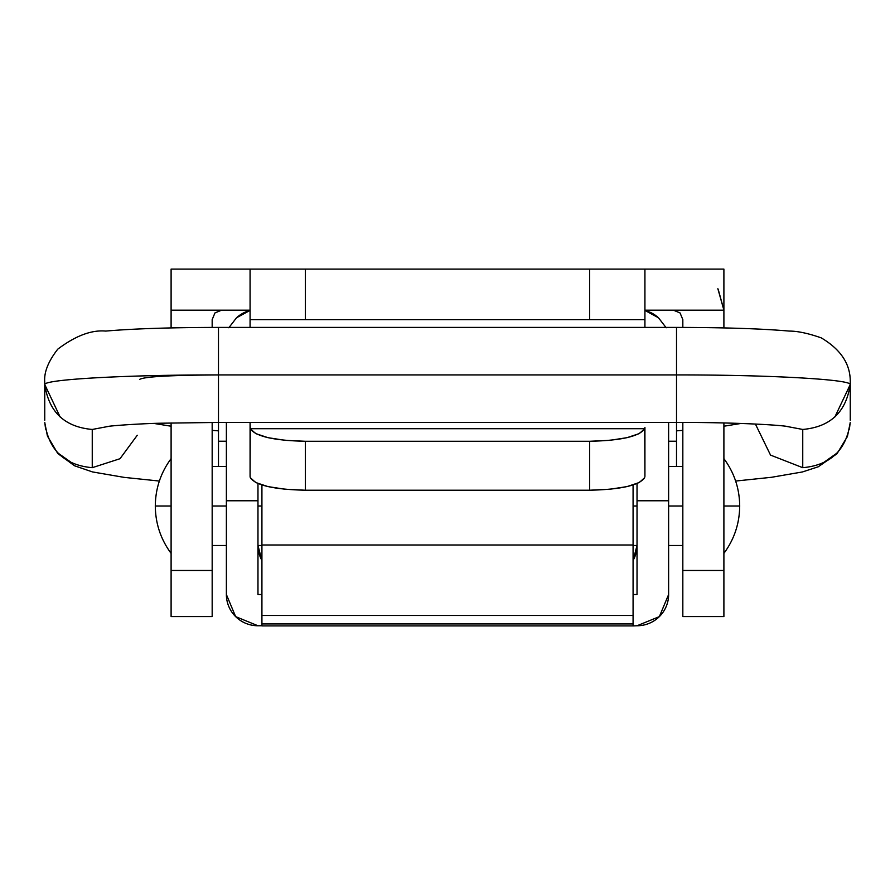 <?xml version="1.0" encoding="UTF-8"?>
<svg xmlns="http://www.w3.org/2000/svg" width="895" height="895" viewBox="0 0 895 895"><rect width="100%" height="100%" fill="white"/><g stroke="black" fill="none" stroke-linecap="round" stroke-linejoin="round"><path stroke-width="1.34" d="M214.945 312.937L212.171 319.638L212.171 327.425L212.171 319.638L214.945 312.937L212.171 319.638L214.945 312.937L221.647 310.162M682.829 319.638L680.055 312.937L682.829 319.638L682.829 327.425L682.829 319.638L680.055 312.937L682.829 319.638M723.898 327.928L723.898 269.093L723.898 327.928M673.353 310.162L680.055 312.937M171.102 310.162L171.102 327.928L171.102 310.162L250.074 310.162L171.102 310.162L171.102 269.093L250.074 269.093L171.102 269.093L171.102 310.162M212.171 422.44L212.171 570.473L171.102 570.473L171.102 422.955L171.102 616.565L171.102 570.473L212.171 570.473L212.171 422.44M212.171 616.565L171.102 616.565L212.171 616.565L212.171 570.473L212.171 616.565M723.898 422.955L723.898 570.473L682.829 570.473L682.829 422.44L682.829 616.565L682.829 570.473L723.898 570.473L723.898 422.955M723.898 616.565L682.829 616.565L723.898 616.565L723.898 570.473L723.898 616.565M250.074 327.413L250.074 319.638L644.926 319.638L644.926 269.093L723.898 269.093L589.648 269.093L589.648 319.638L644.926 319.638L644.926 327.413M644.926 310.162L723.898 310.162L644.926 310.162M644.926 476.431L644.926 427.452L644.724 428.716L639.276 433.605L627.048 437.666L609.719 440.351L589.648 441.28L589.648 490.214L305.352 490.214L305.352 441.28L589.648 441.28L305.352 441.28L285.281 440.351L267.952 437.666L255.724 433.605L250.264 428.716L644.724 428.716L250.264 428.716L250.074 422.429L250.074 476.431L250.264 428.716C255.634 436.413 273.993 440.608 305.352 441.28L305.352 490.214L589.648 490.214L609.685 489.274L627.003 486.6L639.231 482.55L644.713 477.673C639.31 485.358 620.951 489.543 589.648 490.214L589.648 441.28C621.007 440.608 639.366 436.413 644.724 428.716L644.926 476.431M250.276 477.673L250.074 476.431L250.276 477.673L255.757 482.55L267.997 486.6L285.315 489.274L305.352 490.214C274.049 489.543 255.69 485.358 250.276 477.673M644.926 319.638L644.926 269.093L589.648 269.093L589.648 319.638L305.352 319.638L305.352 269.093L589.648 269.093L250.074 269.093L250.074 319.638L250.074 269.093L305.352 269.093L305.352 319.638L250.074 319.638M257.973 594.515L257.973 500.764L226.379 500.764L226.379 594.515A31.593 31.247 0 0 0 257.973 625.762L261.922 625.762L257.973 625.762L235.631 616.61L226.379 594.515L226.379 422.429L226.379 500.764L257.973 500.764L257.973 594.515L261.922 594.515M637.027 625.762A31.593 31.247 0 0 0 668.621 594.515L668.621 422.429L668.621 500.764L637.027 500.764L637.027 483.557L637.027 500.764L668.621 500.764L668.621 594.515L659.369 616.61L637.027 625.762L633.078 625.907L633.078 623.949L633.078 625.773M637.027 594.515L637.027 500.764L637.027 594.515L633.078 594.515L637.027 594.515M257.973 500.764L257.973 483.557L257.973 500.764M250.074 310.408L236.537 317.77L228.807 327.771L236.537 317.77A31.593 31.247 180 0 1 250.074 310.475M644.926 310.475A31.593 31.247 180 0 1 658.463 317.77L666.193 327.771L658.463 317.77L644.926 310.408M633.078 625.907L261.922 625.907L261.922 623.949L633.078 623.949L633.078 615.469L633.078 623.949L261.922 623.949L261.922 615.469L633.078 615.469L261.922 615.469L261.922 544.988L633.078 544.988L633.078 615.469L633.078 484.978L633.078 544.988L261.922 544.988L261.922 484.978L261.922 625.773M723.898 458.62C734.269 472.717 739.538 488.513 739.695 506.011L723.898 506.011L739.695 506.011C739.538 523.508 734.269 539.293 723.898 553.39C734.269 539.293 739.538 523.508 739.695 506.011C739.538 488.513 734.269 472.717 723.898 458.62M171.102 506.011L155.305 506.011C155.462 523.508 160.731 539.293 171.102 553.39C160.731 539.293 155.462 523.508 155.305 506.011C155.462 488.513 160.731 472.717 171.102 458.62C160.731 472.717 155.462 488.513 155.305 506.011L171.102 506.011M212.171 506.011L226.379 506.011L212.171 506.011M257.973 506.011L261.922 506.011L257.973 506.011M633.078 506.011L637.027 506.011L633.078 506.011M668.621 506.011L682.829 506.011L668.621 506.011M218.492 441.224L226.379 441.224L218.492 441.224M668.621 441.224L676.508 441.224L668.621 441.224M60.122 416.958L44.828 384.693L44.75 382.109C43.877 372.421 48.218 361.423 57.795 349.139C75.516 335.793 91.503 329.774 105.744 331.083C133.131 328.7 170.71 327.469 218.481 327.413L218.481 374.927C125.591 374.792 42.423 379.48 44.828 384.693C48.856 412.058 64.664 426.982 92.252 429.455L109.358 426.233M44.806 422.529L44.828 422.932C48.856 450.286 64.664 465.21 92.252 467.682L92.252 429.466L92.252 467.682L120.008 458.71L137.271 435.25M785.642 426.233L802.748 429.455C830.336 426.982 846.144 412.058 850.172 384.693L850.25 382.109C850.586 364.265 840.908 349.52 821.218 337.862C808.163 333.309 797.512 331.049 789.256 331.083C761.869 328.7 724.29 327.469 676.519 327.413L218.481 327.413L218.481 374.927C170.643 375.184 144.375 376.661 139.687 379.368C144.375 376.661 170.643 375.184 218.481 374.927L676.519 374.927L676.519 327.413L676.519 374.927C769.409 374.792 852.577 379.48 850.172 384.693C852.577 379.48 769.409 374.792 676.519 374.927L218.481 374.927L218.481 430.853L212.171 430.361L218.481 430.853L218.492 466.519L218.481 374.927C125.591 374.792 42.423 379.48 44.828 384.693M755.414 424.04L770.528 455.096L802.748 467.682L802.748 429.466L802.748 467.682C830.336 465.21 846.144 450.286 850.172 422.921L847.42 436.491L836.982 453.765L818.287 466.776L802.423 471.956L771.512 477.292L735.645 481.051M159.355 481.051L124.204 477.382L92.554 471.945L74.509 465.769L57.783 453.508L47.435 436.066L44.828 422.943L45.611 429.175M218.481 391.686L218.481 390.041M171.102 426.221L153.996 423.447L171.102 426.221M850.194 422.529L849.389 429.175M741.004 423.447L723.898 426.221L741.004 423.447M682.829 430.361L676.519 430.853L676.519 374.927L676.519 430.853L682.829 430.361M676.519 391.686L676.519 390.041M822.438 463.375L837.082 453.027M676.508 466.519L676.519 430.853L676.519 466.519M57.918 453.027L72.562 463.375M850.172 384.693L834.878 416.958M261.922 545.491L257.973 545.491L261.922 560.617M633.078 560.617L637.027 545.491L633.078 545.491M261.922 560.449A31.593 31.247 0 0 1 257.973 545.659M637.027 545.323A31.593 31.247 0 0 1 633.078 560.449M718.182 289.264L723.898 310.106M717.857 288.716L723.898 310.162M682.829 466.519L668.621 466.519M226.379 466.519L212.171 466.519M682.829 545.491L668.621 545.491M226.379 545.491L212.171 545.491M44.75 382.031L44.75 420.258M850.25 382.031L850.25 420.258M106.136 426.702C111.875 425.483 144.408 423.469 161.324 423.212L218.481 422.429L676.519 422.429C726.785 422.261 778.359 424.622 788.864 426.702"/></g></svg>
